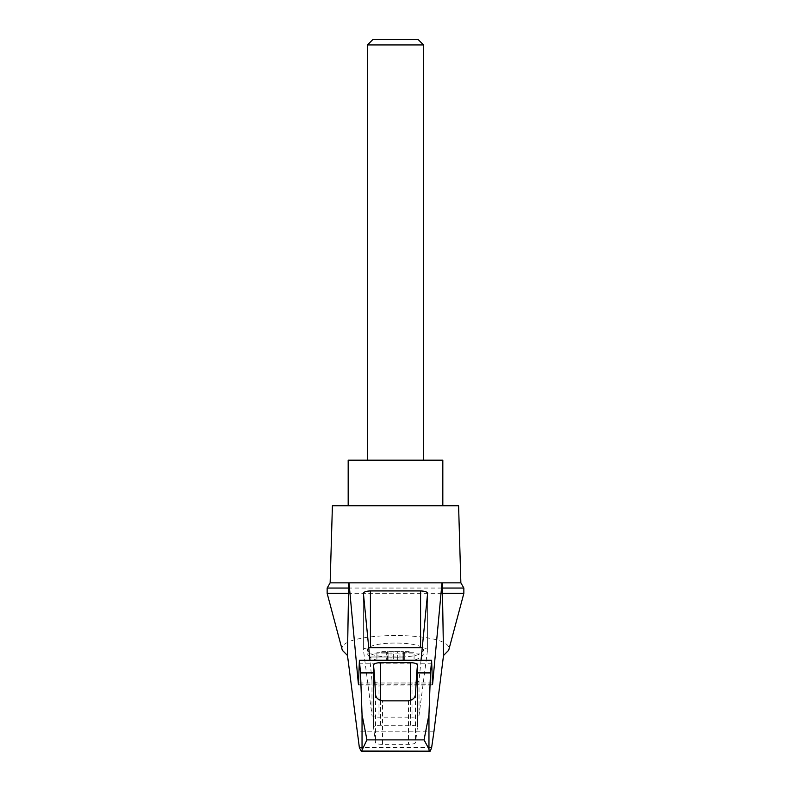 <?xml version="1.0" encoding="UTF-8"?>
<svg xmlns="http://www.w3.org/2000/svg" width="791" height="791" viewBox="0 0 791 791"><rect width="100%" height="100%" fill="white"/><g stroke="black" fill="none" stroke-linecap="round" stroke-linejoin="round"><path stroke-width="0.59" stroke-dasharray="3.96 2.97" d="M342.315 650.281C334.89 630.635 456.11 630.635 448.685 650.281M327.148 593.379L463.852 593.379M421.03 660.228L419.022 680.675C418.488 682.089 416.155 682.87 412.012 682.999L378.988 682.999C374.845 682.87 372.512 682.089 371.978 680.675L369.97 660.228M384.93 582.858L348.356 582.858M442.644 582.858L406.07 582.858M375.982 659.971L415.018 659.971L375.982 659.971A56.082 56.082 0 0 1 369.328 656.995L387.995 656.995A37.81 9.789 0 0 0 403.005 656.995C410.529 656.619 416.224 655.591 420.08 653.9L423.541 650.281C424.896 640.631 366.104 640.631 367.459 650.281L370.92 653.9C374.786 655.591 380.471 656.619 387.995 656.995M402.955 659.971L414.079 659.971L402.926 659.971L402.955 651.566L402.955 659.971M399.989 659.971L403.39 659.971L397.655 659.971L399.989 659.971L399.989 651.566L403.39 651.566L397.655 651.566L399.989 651.566L399.989 659.971M397.655 659.971L391.011 659.971L397.655 659.971L397.655 651.566L393.345 651.566L397.655 651.566L397.655 659.971M387.63 659.971L391.011 659.971L387.61 659.971L388.074 651.566L387.63 659.971M388.045 659.971L386.67 659.971L388.074 659.971L388.045 651.566L388.045 659.971M376.921 659.971L386.67 659.971L376.921 659.971L376.921 652.268L376.921 659.971M404.33 652.268L404.33 659.971L404.33 652.268L414.079 652.268L414.079 659.971L414.079 652.268L404.33 652.268M332.408 505.746L458.592 505.746M330.144 582.858L460.856 582.858M382.537 744.371A7.01 1.819 180 0 1 375.527 742.611L373.52 727.186A7.01 1.819 180 0 1 373.51 727.127A7.01 1.819 180 0 1 380.52 725.317L410.48 725.317A7.01 1.819 180 0 1 417.49 727.127A7.01 1.819 180 0 1 417.48 727.186L415.473 742.611A7.01 1.819 180 0 1 408.463 744.371L382.537 744.371L382.537 700.846M430.057 751.114L360.943 751.114M431.639 747.604L359.361 747.604M422.246 647.799A7.01 1.819 180 0 1 427.595 649.559A7.01 1.819 180 0 1 427.595 649.619L419.022 715.4A7.01 1.819 180 0 1 412.012 717.15L378.988 717.15A7.01 1.819 180 0 1 371.978 715.4L363.405 649.619A7.01 1.819 180 0 1 363.405 649.559A7.01 1.819 180 0 1 368.754 647.799M327.148 588.049L463.852 588.049M348.178 460.174L442.822 460.174M423.541 460.174L367.459 460.174L423.541 460.174M442.822 505.746L348.178 505.746L442.822 505.746M423.541 44.929L367.459 44.929M418.162 39.55L372.838 39.55M405.111 651.566L409.174 651.566L405.111 651.566L405.111 652.268L405.111 651.566M393.345 651.566L387.61 651.566L393.345 651.566L393.345 659.971L393.345 651.566M385.889 651.566L381.826 651.566L385.889 651.566L385.889 652.268L383.141 652.268L386.67 652.268L386.67 659.971L386.67 652.268L385.889 652.268L385.889 651.566M383.141 652.268L381.826 652.268L383.141 652.268L383.141 651.566L383.141 652.268M407.859 652.268L409.174 652.268L407.859 652.268L407.859 651.566L407.859 652.268M386.67 652.268L376.921 652.268L386.67 652.268M432.44 684.769L358.56 684.769M403.005 656.995L369.328 656.995L367.459 653.9L370.92 653.9M420.08 653.9L367.459 653.9L367.459 650.281M375.527 694.063L375.527 742.611M408.463 700.846L408.463 744.371M415.473 694.063L415.473 742.611M431.896 663.214L359.104 663.214M432.361 682.979L358.639 682.979M433.913 731.804L357.087 731.804M380.52 700.519L380.52 725.317M373.52 665.162L373.52 727.186M410.48 700.519L410.48 725.317M417.48 665.162L417.48 727.186M427.595 593.428L427.595 649.619M419.022 680.675L419.022 715.4M412.012 682.999L412.012 717.15M378.988 682.999L378.988 717.15M371.978 680.675L371.978 715.4M363.405 593.428L363.405 649.619M391.011 651.566L391.011 659.971L391.011 651.566M403.37 651.566L403.37 659.971L403.37 651.566M415.018 659.971A56.082 56.082 0 0 0 421.672 656.995L423.541 653.9L423.541 650.281M358.501 685.065L432.499 685.065M360.983 751.173L430.017 751.173M373.51 727.127L373.51 665.083M417.49 727.127L417.49 665.083M427.595 649.559L427.595 593.349M363.405 649.559L363.405 593.349M387.61 659.971L387.61 651.566L387.61 659.971M388.074 659.971L388.074 651.566L388.074 659.971M381.826 652.268L381.826 651.566M403.39 659.971L403.39 651.566L403.39 659.971M402.926 659.971L402.926 651.566L402.926 659.971M409.174 652.268L409.174 651.566"/><path stroke-width="1.19" d="M347.486 655.482L342.315 650.281L327.148 593.379L327.148 588.049L330.144 582.858L348.999 582.858L358.452 684.769L359.381 660.643L360.518 672.923L362.041 714.668L366.945 739.892L361.378 751.45L359.361 747.604L347.486 655.482L348.505 593.379L327.148 593.379M463.852 593.379L463.852 588.049L442.495 588.049L442.495 593.379L463.852 593.379L448.685 650.281L443.514 655.482L433.913 731.804L431.639 747.604L430.235 751.173L361.873 751.025M442.495 593.379L443.514 655.482M348.356 582.858L348.505 593.379M429.127 751.025L428.959 749.057L424.055 739.892L428.959 714.668L430.482 672.923L431.619 660.643L432.548 684.769L442.001 582.858L348.999 582.858M406.07 582.858L384.93 582.858M369.97 660.228L363.405 593.349C363.83 591.886 366.164 591.085 370.415 590.936L420.585 590.936C424.836 591.085 427.17 591.886 427.595 593.349L421.03 660.228M442.001 582.858L460.856 582.858L458.592 505.746L332.408 505.746L330.144 582.858M430.482 672.923L416.719 672.923L415.473 694.063C415.265 697.721 412.932 699.986 408.463 700.846L382.537 700.846C378.088 699.995 375.745 697.741 375.527 694.063L374.281 672.923L360.518 672.923M374.281 672.923L373.51 665.083C373.935 663.619 376.279 662.818 380.52 662.67L410.48 662.67C414.721 662.818 417.065 663.619 417.49 665.083L416.719 672.923M442.495 588.049L442.644 582.858M368.754 647.799A7.01 1.819 180 0 1 370.415 647.75L420.585 647.75A7.01 1.819 180 0 1 422.246 647.799M348.505 588.049L327.148 588.049M442.822 505.746L442.822 460.174L348.178 460.174L348.178 505.746M423.541 44.929L418.162 39.55L372.838 39.55L367.459 44.929L423.541 44.929L423.541 460.174M367.459 44.929L367.459 460.174M362.041 749.057L362.041 714.668M428.959 749.057L428.959 714.668M424.055 739.892L366.945 739.892M431.619 660.643L359.381 660.643M380.52 662.67L380.52 700.519M410.48 662.67L410.48 700.519M370.415 590.936L370.415 647.75M420.585 590.936L420.585 647.75M359.302 660.228L431.698 660.228M361.378 751.45L429.622 751.45M463.852 588.049L460.856 582.858"/></g></svg>
